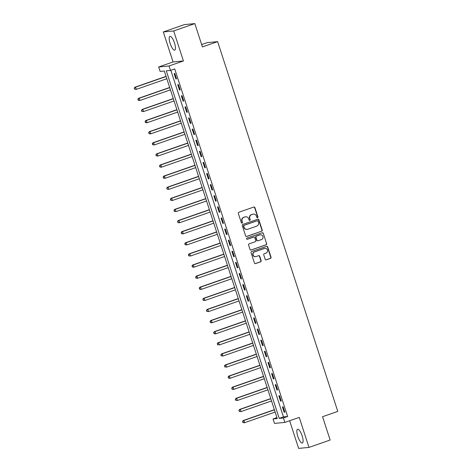 <?xml version="1.0" encoding="UTF-8"?>
<svg xmlns="http://www.w3.org/2000/svg" width="472" height="472" viewBox="0 0 472 472"><rect width="100%" height="100%" fill="white"/><g stroke="black" fill="none" stroke-linecap="round" stroke-linejoin="round"><path stroke-width="0.71" d="M257.547 217.71A0.643 0.614 84.5 0 0 257.93 216.896L254.915 207.627A0.92 0.879 84.5 0 0 253.806 207.043L238.862 212.247A0.92 0.879 84.5 0 0 238.313 213.409L241.322 222.678A0.643 0.614 84.5 0 0 242.107 223.085A0.643 0.614 84.5 0 0 242.484 222.271L242.095 221.073A2.944 2.808 84.5 0 1 243.847 217.356L245.092 216.919A2.944 2.808 84.5 0 1 248.655 218.79L249.045 219.987A0.643 0.614 84.5 0 0 249.824 220.394A0.643 0.614 84.5 0 0 250.207 219.58L249.818 218.383A2.944 2.808 84.5 0 1 251.57 214.666L252.815 214.235A2.944 2.808 84.5 0 1 256.379 216.099L256.768 217.297A0.643 0.614 84.5 0 0 257.547 217.71M257.269 217.734A0.643 0.614 84.5 0 0 257.647 216.919L254.638 207.65A0.92 0.879 84.5 0 0 253.859 207.025M241.823 223.114A0.643 0.614 84.5 0 0 242.207 222.3L242.095 221.073M249.546 220.424A0.643 0.614 84.5 0 0 249.93 219.61L249.818 218.383M302.163 435.916A7.304 2.142 -109.2 0 0 297.572 429.225A7.304 2.142 -109.2 0 0 297.791 436.334A7.304 2.142 -109.2 0 0 302.381 443.025A7.304 2.142 -109.2 0 0 302.163 435.916M174.504 43.029A7.304 2.142 -109.2 0 0 169.914 36.338A7.304 2.142 -109.2 0 0 170.132 43.448A7.304 2.142 -109.2 0 0 174.723 50.138A7.304 2.142 -109.2 0 0 174.504 43.029M265.181 259.264A0.92 0.879 84.5 0 0 266.296 259.848L270.486 258.385A0.92 0.879 84.5 0 0 271.034 257.228L267.689 246.933A0.92 0.879 84.5 0 0 266.574 246.349L251.629 251.552A0.92 0.879 84.5 0 0 251.08 252.715L254.426 263.01A0.92 0.879 84.5 0 0 255.541 263.588L260.609 261.83A0.92 0.879 84.5 0 0 261.152 260.668L259.724 256.261A0.92 0.879 84.5 0 0 258.609 255.677L256.095 256.55A2.46 2.348 84.5 0 1 253.045 254.721A2.46 2.348 84.5 0 1 254.579 251.883L264.42 248.455A2.46 2.348 84.5 0 1 267.471 250.29A2.46 2.348 84.5 0 1 265.937 253.128L264.296 253.694A0.92 0.879 84.5 0 0 263.748 254.856L265.181 259.264M283.418 417.968L284.864 422.411L274.486 423.408L273.04 418.965L277.247 418.558L164.321 71.006L160.114 71.414L158.675 66.965L169.047 65.974L170.492 70.416L166.286 70.818L279.212 418.369L283.418 417.968L287.649 416.493L174.723 68.941L170.492 70.416M194.83 23.6L173.678 30.963L163.306 31.96L184.452 24.597L194.83 23.6L202.411 46.934L217.633 41.63L337.781 411.407L322.553 416.705L330.134 440.04L308.989 447.403L299.242 417.401L284.864 422.411M163.306 31.96L173.053 61.962L183.425 60.965L173.678 30.963M183.425 60.965L169.047 65.974M261.671 231.25A0.92 0.879 84.5 0 0 262.22 230.088L258.874 219.793A0.92 0.879 84.5 0 0 257.759 219.214L242.814 224.418A0.92 0.879 84.5 0 0 242.266 225.581L245.611 235.876A0.92 0.879 84.5 0 0 246.726 236.454L261.394 231.28A0.92 0.879 84.5 0 0 261.936 230.118L258.591 219.822A0.92 0.879 84.5 0 0 257.818 219.197M263.282 233.363L266.627 243.658A0.92 0.879 84.5 0 1 266.078 244.82L251.133 250.024A0.92 0.879 84.5 0 1 250.018 249.44L248.591 245.033A0.92 0.879 84.5 0 1 249.133 243.871L255.199 241.764A0.92 0.879 84.5 0 0 255.741 240.602L254.792 237.676A0.92 0.879 84.5 0 0 253.682 237.097L247.369 239.292A0.643 0.614 84.5 0 1 246.573 238.814A0.643 0.614 84.5 0 1 246.974 238.071L262.166 232.779A0.92 0.879 84.5 0 1 263.282 233.363L266.627 243.658M289.631 420.753L298.617 448.4L308.989 447.403M170.823 70.299L283.442 416.9L287.649 416.493M174.133 73.585L175.867 78.918L176.563 78.848L174.835 73.514L174.133 73.585M177.743 84.695L179.478 90.028L180.174 89.957L178.445 84.624L177.743 84.695M181.354 95.804L183.083 101.138L183.785 101.073L182.056 95.739L181.354 95.804M184.965 106.914L186.694 112.247L187.396 112.183L185.661 106.849L184.965 106.914M188.57 118.024L190.304 123.357L191.007 123.292L189.272 117.959L188.57 118.024M192.181 129.139L193.915 134.473L194.617 134.402L192.883 129.068L192.181 129.139M195.792 140.249L197.526 145.582L198.228 145.512L196.494 140.178L195.792 140.249M199.402 151.359L201.137 156.692L201.839 156.627L200.104 151.294L199.402 151.359M203.013 162.468L204.748 167.802L205.45 167.737L203.715 162.403L203.013 162.468M206.624 173.584L208.358 178.912L209.055 178.847L207.326 173.513L206.624 173.584M210.235 184.694L211.969 190.027L212.665 189.956L210.937 184.623L210.235 184.694M213.845 195.803L215.574 201.137L216.276 201.066L214.548 195.738L213.845 195.803M217.456 206.913L219.185 212.247L219.887 212.182L218.152 206.848L217.456 206.913M221.067 218.023L222.796 223.356L223.498 223.291L221.763 217.958L221.067 218.023M224.672 229.138L226.407 234.472L227.109 234.401L225.374 229.067L224.672 229.138M228.283 240.248L230.017 245.582L230.719 245.511L228.985 240.177L228.283 240.248M231.894 251.358L233.628 256.691L234.33 256.626L232.596 251.293L231.894 251.358M235.504 262.467L237.239 267.801L237.941 267.736L236.207 262.402L235.504 262.467M239.115 273.577L240.85 278.911L241.552 278.846L239.817 273.512L239.115 273.577M242.726 284.693L244.461 290.026L245.157 289.955L243.428 284.622L242.726 284.693M246.337 295.802L248.065 301.136L248.768 301.065L247.039 295.738L246.337 295.802M249.948 306.912L251.676 312.246L252.378 312.181L250.644 306.847L249.948 306.912M253.558 318.022L255.287 323.355L255.989 323.291L254.255 317.957L253.558 318.022M257.163 329.137L258.898 334.471L259.6 334.4L257.865 329.067L257.163 329.137M260.774 340.247L262.509 345.581L263.211 345.51L261.476 340.176L260.774 340.247M264.385 351.357L266.12 356.69L266.822 356.625L265.087 351.292L264.385 351.357M267.996 362.466L269.73 367.8L270.432 367.735L268.698 362.402L267.996 362.466M271.606 373.576L273.341 378.91L274.043 378.845L272.309 373.511L271.606 373.576M275.217 384.692L276.952 390.025L277.648 389.955L275.919 384.621L275.217 384.692M278.828 395.801L280.563 401.135L281.259 401.064L279.53 395.731L278.828 395.801M282.439 406.911L284.168 412.245L284.87 412.18L283.141 406.846L282.439 406.911M217.633 41.63L207.261 42.627L201.644 44.58M276.94 417.608L273.04 418.965M173.053 61.962L158.675 66.965M283.442 416.9L279.212 418.369M175.867 78.918L176.516 78.688M179.478 90.028L180.127 89.798M183.083 101.138L183.732 100.914M186.694 112.247L187.343 112.023M190.304 123.357L190.953 123.133M193.915 134.473L194.564 134.243M197.526 145.582L198.175 145.358M201.137 156.692L201.786 156.468M204.748 167.802L205.397 167.578M208.358 178.912L209.007 178.687M211.969 190.027L212.618 189.797M215.574 201.137L216.229 200.913M219.185 212.247L219.834 212.022M222.796 223.356L223.445 223.132M226.407 234.472L227.056 234.242M230.017 245.582L230.666 245.351M233.628 256.691L234.277 256.467M237.239 267.801L237.888 267.577M240.85 278.911L241.499 278.687M244.461 290.026L245.11 289.796M248.065 301.136L248.72 300.912M251.676 312.246L252.325 312.022M255.287 323.355L255.936 323.131M258.898 334.471L259.547 334.241M262.509 345.581L263.158 345.351M266.12 356.69L266.768 356.466M269.73 367.8L270.379 367.576M273.341 378.91L273.99 378.686M276.952 390.025L277.601 389.795M280.563 401.135L281.212 400.905M284.168 412.245L284.822 412.021M253.44 214.093L253.157 214.123A2.944 2.808 84.5 0 0 252.532 214.258L252.815 214.235M249.54 218.412A2.944 2.808 84.5 0 1 251.287 214.695L252.532 214.258M245.717 216.784L245.44 216.813A2.944 2.808 84.5 0 0 244.809 216.949L245.092 216.919M241.817 221.097A2.944 2.808 84.5 0 1 243.564 217.38L244.809 216.949M246.39 236.501A0.92 0.879 84.5 0 0 246.443 236.484L261.394 231.28M258.025 221.161A0.643 0.614 84.5 0 0 257.24 220.754L244.124 225.321A0.643 0.614 84.5 0 0 243.741 226.135L244.154 227.398A2.944 2.808 84.5 0 0 247.717 229.262L256.685 226.141A2.944 2.808 84.5 0 0 258.432 222.424L258.025 221.161M257.382 220.719L257.098 220.748A0.643 0.614 84.5 0 0 256.963 220.778L257.24 220.754M247.092 229.404L246.809 229.427A2.944 2.808 84.5 0 1 243.871 227.427L243.458 226.159A0.643 0.614 84.5 0 1 243.841 225.345L256.963 220.778M250.797 250.066A0.92 0.879 84.5 0 0 250.856 250.054L265.801 244.844A0.92 0.879 84.5 0 0 266.344 243.688M253.877 237.05L253.594 237.08A0.92 0.879 84.5 0 0 253.399 237.121L247.369 239.292M261.488 239.57A2.46 2.348 84.5 0 0 260.491 234.79A2.46 2.348 84.5 0 0 259.972 234.903L256.502 236.112A0.92 0.879 84.5 0 0 255.954 237.274L256.904 240.195A0.92 0.879 84.5 0 0 258.019 240.779L261.488 239.57M260.491 234.79L260.214 234.814A2.46 2.348 84.5 0 0 259.688 234.932L259.972 234.903M257.824 240.82L257.541 240.85A0.92 0.879 84.5 0 1 256.626 240.224L255.677 237.298A0.92 0.879 84.5 0 1 256.225 236.136L259.688 234.932M262.998 233.392A0.92 0.879 84.5 0 0 262.225 232.761M264.94 248.343L264.662 248.372A2.46 2.348 84.5 0 0 264.137 248.484L264.42 248.455M255.576 256.668L255.293 256.691A2.46 2.348 84.5 0 1 254.302 251.912L264.137 248.484M255.204 263.636A0.92 0.879 84.5 0 0 255.263 263.618L260.326 261.854A0.92 0.879 84.5 0 0 260.874 260.692L259.441 256.284A0.92 0.879 84.5 0 0 258.668 255.659M265.96 259.889A0.92 0.879 84.5 0 0 266.013 259.871L270.208 258.414A0.92 0.879 84.5 0 0 270.757 257.252L267.412 246.956A0.92 0.879 84.5 0 0 266.633 246.331M166.061 76.358L134.892 87.208L135.594 87.143L136.314 89.367L166.834 78.735M166.114 76.517L135.594 87.143L134.219 88.24L134.785 89.102L134.496 88.211M134.785 89.102L136.314 89.367L134.508 89.131M134.219 88.24L134.892 87.208M169.672 87.468L138.502 98.323L139.205 98.253L139.924 100.477L170.445 89.851M169.719 87.627L139.205 98.253L137.83 99.35L138.396 100.211L138.107 99.326M138.396 100.211L139.924 100.477L138.119 100.241M137.83 99.35L138.502 98.323M173.283 98.577L142.113 109.433L142.809 109.362L143.535 111.587L174.056 100.961M173.33 98.736L142.809 109.362L141.441 110.46L142.007 111.321L141.718 110.436M142.007 111.321L143.535 111.587L141.73 111.351M141.441 110.46L142.113 109.433M176.888 109.687L145.724 120.543L146.42 120.478L147.146 122.696L177.667 112.07M176.941 109.846L146.42 120.478L145.046 121.575L145.618 122.437L145.329 121.546M145.618 122.437L147.146 122.696L146.444 122.767L145.335 122.46M145.046 121.575L145.724 120.543M180.499 120.802L149.329 131.653L150.031 131.588L150.757 133.812L181.278 123.18M180.552 120.962L150.031 131.588L148.656 132.685L149.229 133.546L148.94 132.656M149.229 133.546L150.757 133.812L150.055 133.877L148.945 133.57M148.656 132.685L149.329 131.653M184.109 131.912L152.94 142.768L153.642 142.697L154.368 144.922L184.882 134.29M184.163 132.071L153.642 142.697L152.267 143.795L152.839 144.656L152.55 143.765M152.839 144.656L154.368 144.922L152.556 144.686M152.267 143.795L152.94 142.768M187.72 143.022L156.551 153.878L157.253 153.807L157.972 156.031L188.493 145.405M187.773 143.181L157.253 153.807L155.878 154.904L156.45 155.766L156.161 154.881M156.45 155.766L157.972 156.031L156.167 155.795M155.878 154.904L156.551 153.878M191.331 154.132L160.161 164.988L160.863 164.923L161.583 167.141L192.104 156.515M191.384 154.291L160.863 164.923L159.489 166.014L160.061 166.882L159.772 165.991M160.061 166.882L161.583 167.141L160.881 167.212L159.778 166.905M159.489 166.014L160.161 164.988M194.942 165.247L163.772 176.097L164.474 176.032L165.194 178.251L195.715 167.625M194.995 165.401L164.474 176.032L163.1 177.13L163.666 177.991L163.377 177.1M163.666 177.991L165.194 178.251L164.492 178.322L163.389 178.015M163.1 177.13L163.772 176.097M198.553 176.357L167.383 187.207L168.085 187.142L168.805 189.366L199.326 178.735M198.606 176.516L168.085 187.142L166.71 188.239L167.277 189.101L166.988 188.21M167.277 189.101L168.805 189.366L167 189.13M166.71 188.239L167.383 187.207M202.163 187.467L170.994 198.323L171.696 198.252L172.416 200.476L202.936 189.85M202.217 187.626L171.696 198.252L170.321 199.349L170.888 200.211L170.598 199.326M170.888 200.211L172.416 200.476L170.61 200.24M170.321 199.349L170.994 198.323M205.774 198.576L174.605 209.432L175.301 209.362L176.026 211.586L206.547 200.96M205.822 198.736L175.301 209.362L173.932 210.459L174.498 211.32L174.209 210.435M174.498 211.32L176.026 211.586L174.221 211.35M173.932 210.459L174.605 209.432M209.385 209.686L178.215 220.542L178.912 220.477L179.637 222.695L210.158 212.07M209.432 209.845L178.912 220.477L177.543 221.575L178.109 222.436L177.82 221.545M178.109 222.436L179.637 222.695L178.935 222.766L177.826 222.459M177.543 221.575L178.215 220.542M212.99 220.802L181.82 231.652L182.522 231.587L183.248 233.811L213.769 223.179M213.043 220.961L182.522 231.587L181.148 232.684L181.72 233.546L181.431 232.655M181.72 233.546L183.248 233.811L182.546 233.876L181.437 233.569M181.148 232.684L181.82 231.652M216.601 231.911L185.431 242.767L186.133 242.697L186.859 244.921L217.374 234.289M216.654 232.071L186.133 242.697L184.758 243.794L185.331 244.655L185.042 243.764M185.331 244.655L186.859 244.921L185.048 244.685M184.758 243.794L185.431 242.767M220.212 243.021L189.042 253.877L189.744 253.806L190.464 256.03L220.984 245.405M220.265 243.18L189.744 253.806L188.369 254.904L188.942 255.765L188.653 254.88M188.942 255.765L190.464 256.03L188.658 255.794M188.369 254.904L189.042 253.877M223.822 254.131L192.653 264.987L193.355 264.922L194.075 267.14L224.595 256.514M223.875 254.29L193.355 264.922L191.98 266.013L192.552 266.881L192.263 265.99M192.552 266.881L194.075 267.14L193.378 267.211L192.269 266.904M191.98 266.013L192.653 264.987M227.433 265.246L196.263 276.096L196.966 276.031L197.685 278.25L228.206 267.624M227.486 265.4L196.966 276.031L195.591 277.129L196.157 277.99L195.874 277.099M196.157 277.99L197.685 278.25L196.983 278.321L195.88 278.014M195.591 277.129L196.263 276.096M231.044 276.356L199.874 287.206L200.576 287.141L201.296 289.365L231.817 278.734M231.097 276.515L200.576 287.141L199.202 288.239L199.768 289.1L199.479 288.209M199.768 289.1L201.296 289.365L200.594 289.43L199.491 289.124M199.202 288.239L199.874 287.206M234.655 287.466L203.485 298.322L204.187 298.251L204.907 300.475L235.428 289.849M234.708 287.625L204.187 298.251L202.812 299.348L203.379 300.21L203.09 299.319M203.379 300.21L204.907 300.475L203.102 300.239M202.812 299.348L203.485 298.322M238.266 298.575L207.096 309.431L207.798 309.361L208.518 311.585L239.038 300.959M238.313 298.735L207.798 309.361L206.423 310.458L206.99 311.319L206.701 310.434M206.99 311.319L208.518 311.585L206.712 311.349M206.423 310.458L207.096 309.431M241.876 309.685L210.707 320.541L211.403 320.476L212.129 322.695L242.649 312.069M241.924 309.844L211.403 320.476L210.034 321.568L210.6 322.435L210.311 321.544M210.6 322.435L212.129 322.695L211.427 322.765L210.323 322.459M210.034 321.568L210.707 320.541M245.481 320.801L214.317 331.651L215.014 331.586L215.739 333.804L246.26 323.178M245.534 320.96L215.014 331.586L213.639 332.683L214.211 333.545L213.922 332.654M214.211 333.545L215.739 333.804L215.037 333.875L213.928 333.568M213.639 332.683L214.317 331.651M249.092 331.91L217.922 342.761L218.624 342.696L219.35 344.92L249.871 334.288M249.145 332.07L218.624 342.696L217.25 343.793L217.822 344.654L217.533 343.763M217.822 344.654L219.35 344.92L217.539 344.684M217.25 343.793L217.922 342.761M252.703 343.02L221.533 353.876L222.235 353.805L222.955 356.03L253.476 345.404M252.756 343.179L222.235 353.805L220.861 354.903L221.433 355.764L221.144 354.879M221.433 355.764L222.955 356.03L221.15 355.794M220.861 354.903L221.533 353.876M256.314 354.13L225.144 364.986L225.846 364.915L226.566 367.139L257.087 356.513M256.367 354.289L225.846 364.915L224.471 366.012L225.044 366.874L224.755 365.989M225.044 366.874L226.566 367.139L224.76 366.903M224.471 366.012L225.144 364.986M259.924 365.239L228.755 376.096L229.457 376.031L230.177 378.249L260.697 367.623M259.978 365.399L229.457 376.031L228.082 377.128L228.654 377.989L228.365 377.098M228.654 377.989L230.177 378.249L229.475 378.32L228.371 378.013M228.082 377.128L228.755 376.096M263.535 376.355L232.366 387.205L233.068 387.14L233.787 389.365L264.308 378.733M263.588 376.514L233.068 387.14L231.693 388.238L232.259 389.099L231.97 388.208M232.259 389.099L233.787 389.365L233.085 389.429L231.982 389.123M231.693 388.238L232.366 387.205M267.146 387.465L235.976 398.321L236.678 398.25L237.398 400.474L267.919 389.842M267.199 387.624L236.678 398.25L235.304 399.347L235.87 400.209L235.581 399.318M235.87 400.209L237.398 400.474L235.593 400.238M235.304 399.347L235.976 398.321M270.757 398.574L239.587 409.43L240.289 409.36L241.009 411.584L271.53 400.958M270.804 398.734L240.289 409.36L238.915 410.457L239.481 411.318L239.192 410.433M239.481 411.318L241.009 411.584L239.204 411.348M238.915 410.457L239.587 409.43M274.368 409.684L243.198 420.54L243.894 420.475L244.62 422.694L275.141 412.068M274.415 409.843L243.894 420.475L242.525 421.567L243.092 422.434L242.803 421.543M243.092 422.434L244.62 422.694L243.918 422.764L242.814 422.458M242.525 421.567L243.198 420.54"/></g></svg>

